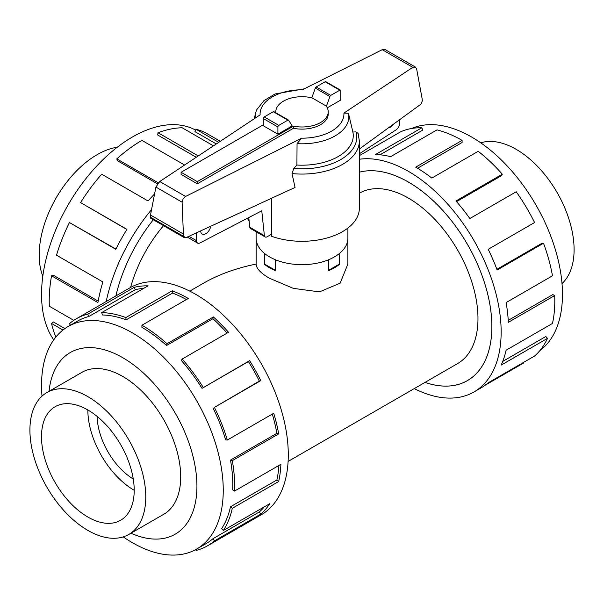 <?xml version="1.0" encoding="UTF-8"?>
<svg xmlns="http://www.w3.org/2000/svg" width="604" height="604" viewBox="0 0 604 604"><rect width="100%" height="100%" fill="white"/><g stroke="black" fill="none" stroke-linecap="round" stroke-linejoin="round"><path stroke-width="0.91" d="M347.866 239.056L347.866 264.069L340.143 283.178L319.463 291.883L293.317 288.365L269.58 278.293C260.762 273.242 256.285 268.501 256.141 264.069C236.187 268.138 218.701 274.48 203.676 283.087L189.769 291.12M163.533 225.654A98.331 56.776 120 0 0 130.57 287.451M425.02 382.392A117.976 68.116 -120 0 0 467.428 380.58A117.976 68.116 -120 0 0 485.51 286.047A117.976 68.116 -120 0 0 408.44 182.091A117.976 68.116 -120 0 0 359.365 172.185A117.999 68.131 60 0 1 408.44 182.068A117.999 68.131 60 0 1 485.525 286.047A117.999 68.131 60 0 1 467.443 380.603A117.999 68.131 60 0 1 424.989 382.4M288.1 461.433L457.606 363.578A98.331 56.776 -120 0 0 472.683 284.778A98.331 56.776 -120 0 0 408.44 198.127A98.331 56.776 -120 0 0 359.365 193.197M97.131 416.428A52.442 30.276 -120 0 0 133.265 479.01M339.471 253.469L339.471 264.356A45.866 26.478 180 0 1 328.463 270.713L328.463 259.811M264.703 253.597L264.703 264.159L275.522 270.403L275.522 259.796L275.545 270.713A45.866 26.478 180 0 1 269.58 267.806A45.866 26.478 180 0 1 264.544 264.356L264.544 253.469M87.844 530.395A81.918 47.293 -120 0 0 128.803 534.449A81.918 47.293 -120 0 0 141.366 468.81A81.918 47.293 -120 0 0 87.844 396.624A81.918 47.293 -120 0 0 46.886 392.562A81.918 47.293 -120 0 0 34.33 458.209A81.918 47.293 -120 0 0 87.844 530.395M87.844 409.98A65.557 37.848 60 0 1 130.675 467.753A65.557 37.848 60 0 1 120.626 520.278A65.557 37.848 60 0 1 87.844 517.032A65.557 37.848 60 0 1 45.021 459.266A65.557 37.848 60 0 1 55.07 406.734A65.557 37.848 60 0 1 87.844 409.98A65.557 37.848 60 0 0 134.201 490.274M480.761 142.838A81.918 47.293 60 0 1 516.171 149.331A81.918 47.293 60 0 1 568.16 216.745A81.918 47.293 60 0 1 562.014 283.57M42.809 276.194A81.918 47.293 -60 0 1 97.116 154.684A81.918 47.293 -60 0 1 117.267 147.225M162.687 514.887A81.948 47.308 -120 0 0 163.737 514.314A81.948 47.308 -120 0 0 176.292 448.651A81.948 47.308 -120 0 0 122.763 376.443A81.948 47.308 -120 0 0 81.789 372.381A81.948 47.308 -120 0 0 80.77 373M123.254 536.888A128.493 74.186 -120 0 0 132.397 542.702A128.493 74.186 -120 0 0 196.64 549.059A128.493 74.186 -120 0 0 216.338 446.099A128.493 74.186 -120 0 0 132.397 332.872A128.493 74.186 -120 0 0 68.154 326.507A128.493 74.186 -120 0 0 42.001 396.156M130.97 533.204A104.892 60.559 -120 0 0 196.813 481.358A104.892 60.559 -120 0 0 122.763 357.704A104.892 60.559 -120 0 0 49.052 391.316M212.955 407.889A128.493 74.186 60 0 1 225.647 439.871L227.353 440.029L273.725 413.257A131.113 75.696 60 0 1 278.678 433.876L232.306 460.648L230.502 460.082A128.493 74.186 60 0 1 232.668 489.904L234.518 491.082L280.89 464.31A131.113 75.696 60 0 1 278.678 481.524L232.306 508.289L230.502 506.771A128.493 74.186 60 0 1 221.713 528.53L223.344 530.493L269.716 503.721A131.113 75.696 60 0 1 260.777 514.11L214.405 540.882A131.113 75.696 60 0 1 207.482 545.835L261.132 514.857A131.113 75.696 -120 0 0 281.23 409.799A131.113 75.696 -120 0 0 195.575 294.261A131.113 75.696 -120 0 0 130.019 287.768L76.368 318.738A131.113 75.696 60 0 1 87.806 314.118L134.171 287.353A131.113 75.696 60 0 1 148.071 285.843L101.698 312.608A131.113 75.696 60 0 1 125.821 317.568L172.193 290.796A131.113 75.696 60 0 1 188.289 298.459L141.925 325.231L141.925 327.376A128.493 74.186 60 0 1 166.53 345.503L167.036 343.729L213.401 316.957A131.113 75.696 60 0 1 228.516 332.291L182.151 359.055L181.343 360.52A128.493 74.186 60 0 1 202.038 388.334L249.641 360.663A131.113 75.696 60 0 1 260.777 380.618L214.405 407.39L259.327 381.116A128.493 74.186 -120 0 0 248.41 361.562L249.641 360.663M70.442 325.194L69.437 323.691A131.113 75.696 60 0 1 76.368 318.738M186.417 299.546A128.493 74.186 -120 0 0 172.518 293.091L172.193 290.796M101.698 312.608L102.499 315.001A128.493 74.186 60 0 1 126.145 319.856L172.518 293.091M143.699 288.365A128.493 74.186 -120 0 0 135.258 289.716L134.171 287.353M68.154 326.507L77.682 321.011A128.493 74.186 60 0 1 88.886 316.481L135.258 289.716M411.679 128.493A128.493 74.186 60 0 1 471.618 137.025A128.493 74.186 60 0 1 554.381 246.455A128.493 74.186 60 0 1 539.893 350.577M359.365 159.252A131.113 75.696 60 0 1 408.44 171.362A131.113 75.696 60 0 1 494.095 286.9A131.113 75.696 60 0 1 473.997 391.958A131.113 75.696 60 0 1 414.246 388.606M523.17 362.619L523.434 363.125L485.231 385.178M473.997 391.958L481.275 387.76A131.113 75.696 -120 0 0 488.206 382.808L534.578 356.035A131.113 75.696 -120 0 0 547.518 338.346L501.154 365.118A131.113 75.696 -120 0 0 506.107 350.214L552.479 323.442A131.113 75.696 -120 0 0 554.683 295.56L508.319 322.332A131.113 75.696 -120 0 0 506.107 302.574L552.479 275.802A131.113 75.696 -120 0 0 543.509 243.246L497.137 270.018A131.113 75.696 -120 0 0 488.206 249.309L534.578 222.544A131.113 75.696 -120 0 0 516.209 191.762L469.836 218.535A131.113 75.696 -120 0 0 455.945 200.981L502.317 174.209A131.113 75.696 -120 0 0 478.187 151.31L431.822 178.082A131.113 75.696 -120 0 0 415.718 167.157L462.09 140.385L462.09 142.529L417.56 168.237M502.317 174.209L501.509 175.673L456.526 201.645M543.509 243.246L541.879 243.329L496.881 269.316M554.683 295.56L552.834 294.601L508.221 320.362M547.518 338.346L545.812 336.526L502.732 361.396M53.741 339.863A128.493 74.186 -60 0 1 53.703 234.948A128.493 74.186 -60 0 1 132.397 137.025A128.493 74.186 -60 0 1 195.658 130.117M220.309 141.298L207.482 133.892A131.113 75.696 120 0 0 196.043 129.271L218.716 142.363M213.469 145.843L182.151 127.761A131.113 75.696 120 0 0 158.022 132.721L198.255 155.945M115.87 295.937A117.999 68.131 -60 0 1 153.303 219.75A117.976 68.116 120 0 0 115.885 295.922M158.022 132.721L157.697 135.009L196.262 157.274M196.043 129.271L194.956 131.634L216.308 143.963M347.896 228.055L347.896 238.165A45.889 26.493 180 0 1 319.569 262.642A45.889 26.493 180 0 1 269.558 256.896A45.889 26.493 180 0 1 256.119 238.165L256.119 231.732M197.319 183.79L181.094 174.42L181.094 172.276L197.319 181.645L293.446 126.153L293.446 128.29L197.319 183.79L197.319 181.645M249.784 227.255A3.934 2.273 120 0 0 250.554 228.523L265.156 236.949A3.934 2.273 -60 0 1 264.386 235.681L249.784 227.255L248.765 217.561M399.546 119.751L399.546 123.586A5.247 3.028 -60 0 1 396.292 129.717L359.365 153.763M393.317 124.288A7.21 4.16 -60 0 1 388.387 127.882M210.758 226.251A7.21 4.16 -60 0 1 207.202 232.676A7.21 4.16 -60 0 1 202.174 234.088A7.21 4.16 -60 0 1 200.687 230.887M264.386 235.681L261.766 210.796L199.894 242.982A5.247 3.028 -60 0 1 197.599 243.072A5.247 3.028 -60 0 1 196.511 240.671L196.511 232.804M271.649 234.148L267.127 236.76A3.934 2.273 -60 0 1 265.156 236.949M293.446 126.153A26.221 15.138 0 0 0 328.229 111.838L328.229 113.982A26.221 15.138 180 0 1 293.446 128.29M328.229 111.838A26.221 15.138 0 0 0 326.236 106.047L312.034 97.856A26.221 15.138 0 0 0 275.786 111.838A26.221 15.138 0 0 0 275.832 112.774M263.306 124.817L181.094 172.276M339.305 253.597L339.305 264.159L328.463 270.388M328.493 259.796L328.493 270.403M277.908 134.186L292.177 125.942L288.712 120.317A1.314 0.755 -60 0 0 288.516 120.09L273.914 111.665A1.314 0.755 120 0 0 273.257 111.725L264.235 116.942A1.314 0.755 120 0 0 263.306 118.543L263.306 125.753L277.908 134.186L277.908 126.976A1.314 0.755 -60 0 1 278.837 125.368L287.859 120.158A1.314 0.755 -60 0 1 288.516 120.09M326.394 106.281L329.905 96.534A1.314 0.755 -60 0 1 330.758 95.394L339.78 90.185A1.314 0.755 -60 0 1 340.437 90.117L325.835 81.691A1.314 0.755 120 0 0 325.178 81.751L316.156 86.961A1.314 0.755 120 0 0 315.303 88.101L311.815 97.803M315.303 88.101L329.905 96.534M247.376 218.278A57.365 33.114 0 0 0 249.127 221.019M271.649 198.233L271.649 236.285A57.365 33.114 0 0 0 329.837 237.146A57.365 33.114 0 0 0 359.365 208.191L359.365 140.951A57.365 33.114 0 0 1 292.004 173.567L295.054 187.459L185.783 237.742L184.424 237.719L183.389 234.02L182.114 202.197L183.155 198.799L185.194 196.67L301.675 138.188L297.055 143.654L296.904 165.051L293.755 168.486L292.004 173.567M359.365 140.951L358.096 133.424L355.952 131.883L352.887 132.027L348.455 113.273L343.902 113.091L412.796 67.338L415.393 67.059L384.876 49.445L382.219 49.687L302.34 89.777A41.925 24.205 0 0 0 260.113 114.866L159.743 181.525L155.915 187.074L150.487 215.024L150.532 218.15L184.424 237.719M415.393 67.059L416.624 68.871L422.06 98.301L422.339 100.762L421.011 104.107L359.365 149.037M340.437 90.117A1.314 0.755 -60 0 1 340.709 90.721L340.709 100.068L327.285 107.814M182.114 202.197L155.915 187.074M183.389 234.02L150.487 215.024M297.055 143.654A46.84 27.044 0 0 0 348.455 113.273M296.904 165.051A51.257 29.588 0 0 0 352.887 132.027M304.197 88.841L275.054 93.96L263.963 100.634L256.843 109.603A46.84 27.044 0 0 0 255.605 113.099A46.84 27.044 0 0 0 255.228 118.112M184.597 165.02L141.925 140.385A131.113 75.696 120 0 0 116.814 158.882L158.278 182.823M157.47 183.835L117.319 160.656L116.814 158.882M154.579 193.952A131.113 75.696 120 0 0 148.071 200.981L101.698 174.209A131.113 75.696 120 0 0 80.581 202.589L126.946 229.361A131.113 75.696 120 0 0 115.809 249.309L69.437 222.544L115.938 249.052M126.863 229.497L80.581 202.589M69.437 222.544A131.113 75.696 120 0 0 56.497 255.182L102.861 281.947A131.113 75.696 120 0 0 97.908 302.574L51.536 275.802L53.348 275.235L98.173 301.117M51.536 275.802A131.113 75.696 120 0 0 49.332 306.236L73.786 320.354M62.959 330.041L51.536 323.442L53.348 321.924L64.892 328.591M51.536 323.442A131.113 75.696 120 0 0 55.9 337.017M106.206 301.509A131.113 75.696 -60 0 1 151.528 209.641M462.09 140.385A131.113 75.696 -120 0 0 436.979 129.89L390.614 156.662A131.113 75.696 -120 0 0 375.499 154.533L421.864 127.761L422.672 130.154L379.992 154.798M421.864 127.761A131.113 75.696 -120 0 0 400.746 131.755L359.365 155.643M88.886 316.481L87.806 314.118M126.145 319.856L125.821 317.568M166.53 345.503L212.902 318.731L213.401 316.957M227.127 333.091A128.493 74.186 -120 0 0 212.902 318.731M141.925 325.231A131.113 75.696 60 0 1 167.036 343.729M202.038 388.334L248.41 361.562M259.327 381.116L260.777 380.618M182.151 359.055A131.113 75.696 60 0 1 203.269 387.436M230.502 460.082L276.874 433.31A128.493 74.186 -120 0 0 272.306 414.072M276.874 433.31L278.678 433.876M214.405 407.39A131.113 75.696 60 0 1 227.353 440.029M230.502 506.771L276.874 479.999A128.493 74.186 -120 0 0 278.912 465.45M276.874 479.999L278.678 481.524M232.306 460.648A131.113 75.696 60 0 1 234.518 491.082M214.405 540.882L212.955 538.708L259.327 511.935A128.493 74.186 -120 0 0 264.348 506.816M259.327 511.935L260.777 514.11M232.306 508.289A131.113 75.696 60 0 1 223.344 530.493M195.658 549.61L196.043 550.455A131.113 75.696 60 0 0 207.482 545.835M212.955 538.708A128.493 74.186 60 0 1 206.168 543.562L196.64 549.059M196.511 240.671L188.931 236.292M277.908 126.976L263.306 118.543M325.178 81.751L339.78 90.185M316.156 86.961L330.758 95.394M278.837 125.368L264.235 116.942M287.859 120.158L273.257 111.725M412.796 67.338L382.219 49.687M185.587 196.451L159.743 181.525M183.661 236.391L150.215 217.078M301.675 138.188A41.925 24.205 0 0 0 343.902 113.091M293.755 168.486A54.737 31.604 0 0 0 355.952 131.883M164.756 513.694L128.803 534.449M275.786 111.838L275.786 112.744M197.599 243.072L187.225 237.078M255.605 113.099L254.261 118.754M82.839 371.807L46.886 392.562M256.141 264.069L256.141 239.056M468.674 379.863L467.428 380.58"/></g></svg>
